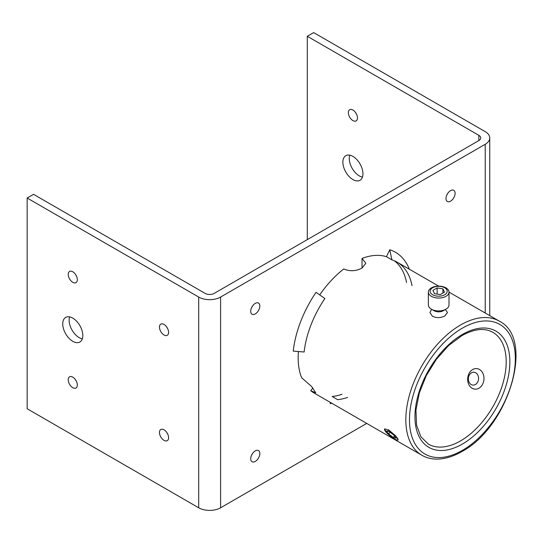 <?xml version="1.0" encoding="UTF-8"?>
<svg xmlns="http://www.w3.org/2000/svg" width="543" height="543" viewBox="0 0 543 543"><rect width="100%" height="100%" fill="white"/><g stroke="black" fill="none" stroke-linecap="round" stroke-linejoin="round"><path stroke-width="0.81" d="M386.575 432.676L384.532 428.909M445.423 309.496L447.459 312.537L444.887 315.917C440.76 318.015 436.62 318.15 432.479 316.325L429.907 312.537L431.637 309.32M388.469 429.744L395.46 435.656L398.216 439.905M319.718 294.917A77.425 44.702 120 0 1 343.78 268.968C349.868 271.561 355.95 271.262 362.032 268.086L365.812 263.253L362.032 258.427L362.032 268.086M298.406 351.538A77.425 44.702 120 0 0 301.596 377.704L311.702 386.609L315.782 392.813L310.718 390.682A77.425 44.702 120 0 0 314.193 393.084L421.87 455.251A77.425 44.702 -60 0 1 409.999 393.207A77.425 44.702 -60 0 1 460.579 324.979A77.425 44.702 -60 0 1 499.295 321.144L449.007 292.107A10.324 5.959 0 0 0 436.009 286.344A10.324 5.959 0 0 0 428.359 292.1A10.324 5.959 0 0 0 441.357 297.863A10.324 5.959 0 0 0 449.007 292.1L449.007 304.962A10.324 5.959 0 0 1 445.979 309.177A10.324 5.959 0 0 1 441.357 310.718A10.324 5.959 0 0 1 431.38 309.177A10.324 5.959 0 0 1 428.359 304.962L428.359 292.1M312.877 388.001L310.718 390.682M412.042 285.672A77.425 44.702 120 0 0 397.096 262.14A77.425 44.702 120 0 0 391.897 259.853L386.419 256.69A77.425 44.702 120 0 0 362.032 258.427M69.633 316.902A14.193 8.193 -120 0 0 79.163 337.624A14.193 8.193 -120 0 0 82.305 338.859M72.776 341.309A14.193 8.193 60 0 1 63.504 328.8A14.193 8.193 60 0 1 65.676 317.431A14.193 8.193 60 0 1 72.776 318.13A14.193 8.193 60 0 1 82.047 330.639A14.193 8.193 60 0 1 79.869 342.015A14.193 8.193 60 0 1 72.776 341.309M362.439 177.12A14.193 8.193 60 0 1 359.296 175.891A14.193 8.193 60 0 1 349.767 155.162M352.909 179.577A14.193 8.193 60 0 1 343.638 167.068A14.193 8.193 60 0 1 345.81 155.692A14.193 8.193 60 0 1 352.909 156.398A14.193 8.193 60 0 1 362.181 168.907A14.193 8.193 60 0 1 360.009 180.283A14.193 8.193 60 0 1 352.909 179.577M166.762 432.452A6.455 3.726 -120 0 0 167.672 434.033M164.02 440.353A6.455 3.726 60 0 1 159.805 434.671A6.455 3.726 60 0 1 160.796 429.499A6.455 3.726 60 0 1 164.02 429.818A6.455 3.726 60 0 1 168.242 435.506A6.455 3.726 60 0 1 167.251 440.672A6.455 3.726 60 0 1 164.02 440.353M75.511 379.767A6.455 3.726 -120 0 0 76.427 381.349M72.776 387.675A6.455 3.726 60 0 1 68.561 381.987A6.455 3.726 60 0 1 69.552 376.815A6.455 3.726 60 0 1 72.776 377.134A6.455 3.726 60 0 1 76.991 382.822A6.455 3.726 60 0 1 76 387.994A6.455 3.726 60 0 1 72.776 387.675M349.264 215.395A6.455 3.726 60 0 1 349.685 215.082A6.455 3.726 60 0 1 350.16 214.879M75.511 274.405A6.455 3.726 -120 0 0 76.427 275.987M72.776 282.306A6.455 3.726 60 0 1 68.561 276.618A6.455 3.726 60 0 1 69.552 271.452A6.455 3.726 60 0 1 72.776 271.771A6.455 3.726 60 0 1 76.991 277.459A6.455 3.726 60 0 1 76 282.625A6.455 3.726 60 0 1 72.776 282.306M356.561 114.254A6.455 3.726 60 0 1 355.645 112.672M352.909 120.573A6.455 3.726 60 0 1 348.694 114.885A6.455 3.726 60 0 1 349.685 109.72A6.455 3.726 60 0 1 352.909 110.039A6.455 3.726 60 0 1 357.124 115.72A6.455 3.726 60 0 1 356.133 120.892A6.455 3.726 60 0 1 352.909 120.573M166.762 327.09A6.455 3.726 -120 0 0 167.672 328.664M164.02 334.99A6.455 3.726 60 0 1 159.805 329.302A6.455 3.726 60 0 1 160.796 324.13A6.455 3.726 60 0 1 164.02 324.449A6.455 3.726 60 0 1 168.242 330.137A6.455 3.726 60 0 1 167.251 335.309A6.455 3.726 60 0 1 164.02 334.99M440.509 162.717A6.455 3.726 60 0 1 440.93 162.398A6.455 3.726 60 0 1 441.418 162.194M255.271 461.428A6.455 3.726 120 0 0 259.486 455.74A6.455 3.726 120 0 0 258.495 450.575A6.455 3.726 120 0 0 255.271 450.894A6.455 3.726 120 0 0 251.056 456.575A6.455 3.726 120 0 0 252.047 461.747A6.455 3.726 120 0 0 255.271 461.428M251.619 455.109A6.455 3.726 120 0 0 252.536 453.527M255.271 313.915A6.455 3.726 120 0 0 259.486 308.227A6.455 3.726 120 0 0 258.495 303.062A6.455 3.726 120 0 0 255.271 303.381A6.455 3.726 120 0 0 251.056 309.062A6.455 3.726 120 0 0 252.047 314.234A6.455 3.726 120 0 0 255.271 313.915M251.619 307.596A6.455 3.726 120 0 0 252.536 306.014M450.547 201.175A6.455 3.726 120 0 0 454.762 195.494A6.455 3.726 120 0 0 453.772 190.321A6.455 3.726 120 0 0 450.547 190.641A6.455 3.726 120 0 0 446.332 196.328A6.455 3.726 120 0 0 447.317 201.494A6.455 3.726 120 0 0 450.547 201.175M446.896 194.856A6.455 3.726 120 0 0 447.805 193.274M307.284 36.279L478.831 135.322A6.455 3.726 180 0 1 480.725 137.956A6.455 3.726 180 0 1 478.831 140.589L214.214 293.369A6.455 3.726 180 0 1 205.084 293.369L33.537 194.326L27.15 198.012L198.697 297.055A15.482 8.939 0 0 0 220.601 297.055L485.218 144.282A15.482 8.939 0 0 0 489.752 137.956A15.482 8.939 0 0 0 485.218 131.637L313.671 32.594L307.284 36.279L307.284 239.633M27.15 198.012L27.15 408.743L198.697 507.786A15.482 8.939 0 0 0 220.601 507.786L366.729 423.418M304.134 352L293.234 351.117A85.17 49.175 -60 0 1 316.046 292.324L324.87 298.548A77.425 44.702 120 0 0 304.134 352M391.897 259.853L389.772 249.76A85.17 49.175 -60 0 1 409.361 269.219M394.266 260.728A77.425 44.702 -60 0 1 406.571 282.509M386.419 256.69L389.772 249.76M347.52 397.428A77.425 44.702 120 0 1 337.644 399.675L332.167 396.512A77.425 44.702 -60 0 0 342.049 394.266M331.284 402.954L330.096 403.564A85.17 49.175 -60 0 0 331.936 403.334M330.422 402.458L330.096 403.564M431.38 309.177L434.122 310.752A6.455 3.726 0 0 0 440.353 311.716A6.455 3.726 0 0 0 443.244 310.752L445.979 309.177M440.896 296.023A8.539 4.935 0 0 0 446.93 289.989A8.539 4.935 0 0 0 436.47 286.5A8.539 4.935 0 0 0 430.429 292.541A8.539 4.935 0 0 0 440.896 296.023M444.439 292.154L442.898 288.828L437.142 287.939L432.927 290.369L434.468 293.695L440.224 294.584L444.439 292.154M437.142 294.109L437.142 287.939M442.898 293.044L442.898 288.828M394.286 438.832A8.539 1.805 -141.2 0 0 397.014 440.027A8.539 1.805 -141.2 0 0 396.247 436.715A8.539 1.805 -141.2 0 0 388.245 430.239A8.539 1.805 -141.2 0 0 384.675 430.104A8.539 1.805 -141.2 0 0 394.286 438.832M395.969 438.147L393.865 435.147L389.161 431.542L386.562 430.932L388.673 433.932L393.376 437.536L395.969 438.147M394.53 436.097L393.376 437.536M390.044 432.221L388.673 433.932M471.175 384.539A6.455 5.091 95.1 0 1 468.887 376.027A6.455 5.091 95.1 0 1 475.736 372.783A6.455 5.091 95.1 0 1 478.016 381.295A6.455 5.091 95.1 0 1 471.175 384.539M479.476 369.464A10.324 8.145 95.1 0 1 483.65 381.383A10.324 8.145 95.1 0 1 474.908 389.155A10.324 8.145 95.1 0 1 472.172 388.279A10.324 8.145 95.1 0 1 467.998 376.367A10.324 8.145 95.1 0 1 476.74 368.588A10.324 8.145 95.1 0 1 479.476 369.464M462.405 328.142A74.846 43.216 120 0 0 409.483 419.807A74.846 43.216 120 0 0 462.405 450.364A74.846 43.216 120 0 0 515.334 358.699A74.846 43.216 120 0 0 462.405 328.142M462.405 444.045A67.101 38.743 -60 0 1 414.961 416.644A67.101 38.743 -60 0 1 462.405 334.461A67.101 38.743 -60 0 1 509.857 361.855A67.101 38.743 -60 0 1 462.405 444.045M428.318 444.079A64.522 37.25 120 0 0 460.579 440.882A64.522 37.25 120 0 0 502.737 384.023A64.522 37.25 120 0 0 492.84 332.323C484.634 327.687 474.31 328.793 461.876 335.642L448.579 345.599L436.348 359.33L426.282 375.627L419.284 393.057L415.952 410.06L416.542 425.088L420.866 436.728L428.318 444.079M478.831 135.322L478.831 140.589M198.697 297.055L198.697 507.786M220.601 297.055L220.601 507.786M485.218 144.282L485.218 313.019M421.87 455.251C425.807 457.511 430.178 458.781 434.977 459.052C443.522 459.453 452.489 456.948 461.876 451.545C508.35 427.273 535.439 338.764 499.295 321.144M438.669 286.141L397.096 262.14M489.752 137.956L489.752 315.639"/></g></svg>
